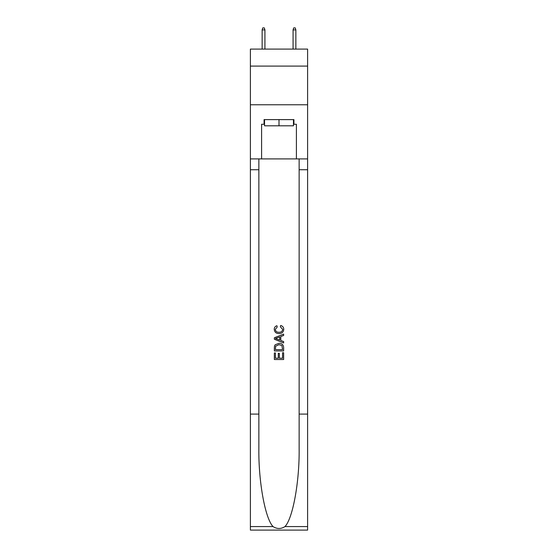 <?xml version="1.0" encoding="UTF-8"?>
<svg xmlns="http://www.w3.org/2000/svg" width="558" height="558" viewBox="0 0 558 558"><rect width="100%" height="100%" fill="white"/><g stroke="black" fill="none" stroke-linecap="round" stroke-linejoin="round"><path stroke-width="0.84" d="M307.611 66.102L307.611 49.09L250.389 49.09L250.389 66.102L307.611 66.102L307.611 104.771L250.389 104.771L250.389 66.102M293.459 119.614L293.459 125.801L264.541 125.801L264.541 119.614M279 119.614L279 125.801M282.564 352.733L282.564 358.201L279.356 358.201L282.564 358.201L282.564 352.733L283.638 352.733L283.638 359.512L274.355 359.512L274.355 352.97L274.355 359.512M278.282 353.326L278.282 358.201L275.429 358.201L278.282 358.201L278.282 353.326L279.356 353.326L279.356 358.201M275.157 344.781L274.487 346.134L275.157 344.781L278.944 343.33C281.916 343.316 283.478 344.746 283.638 347.62L283.638 350.947L274.355 350.947L274.355 347.774L274.355 350.947M280.667 325.488L280.36 326.793L280.667 325.488C282.634 325.998 283.659 327.26 283.757 329.276C283.506 332.122 281.895 333.558 278.93 333.572L278.93 333.572C276.077 333.517 274.515 332.087 274.236 329.297L274.236 329.297C274.285 327.469 275.185 326.277 276.935 325.726L277.214 327.03L275.31 329.366C275.582 331.368 276.789 332.338 278.923 332.268C281.093 332.38 282.348 331.424 282.683 329.394L280.36 326.793M284.985 526.571L307.611 526.571L307.611 530.1L250.389 530.1L250.389 414.099L258.856 414.099L258.856 448.59C258.445 481.547 265.134 518.375 273.015 526.571C277.005 529.117 280.988 529.117 284.985 526.571C292.866 518.375 299.555 481.547 299.144 448.59L299.144 158.904M274.355 337.778L274.355 339.25L283.638 342.933L274.355 339.25L274.355 337.778L283.638 334.089L274.355 337.778M299.144 414.099L307.611 414.099L307.611 104.771M250.389 414.099L250.389 104.771M258.856 158.904L258.856 414.099M307.611 526.571L307.611 414.099M250.389 158.904L261.597 158.904L261.597 124.26L264.541 124.26M293.459 124.26L293.926 124.26L293.926 119.614L264.074 119.614L264.074 124.26M293.926 124.26L296.403 124.26L296.403 158.904L307.611 158.904M261.597 158.904L296.403 158.904M283.638 334.089L283.638 335.477L280.779 336.537L280.779 340.492L283.638 341.545L283.638 342.933M277.138 339.145L279.711 340.094L279.711 336.927L275.429 338.511L277.138 339.145M279.711 336.927L279.711 340.094M274.355 347.774L274.487 346.134M281.909 345.535L282.564 349.636L281.909 345.535L278.923 344.642L275.617 346.225L275.429 349.636L282.564 349.636L275.429 349.636M274.355 352.97L275.429 352.97L275.429 358.201M264.924 49.09L264.924 29.909L262.141 29.909L262.141 49.09M262.141 29.909L262.762 27.9L264.304 27.9L264.924 29.909M293.076 29.909L293.696 27.9L295.238 27.9L295.859 29.909L293.076 29.909L293.076 49.09M295.859 29.909L295.859 49.09M299.144 169.73L307.611 169.73M258.856 169.73L250.389 169.73M250.389 526.571L273.015 526.571"/></g></svg>
